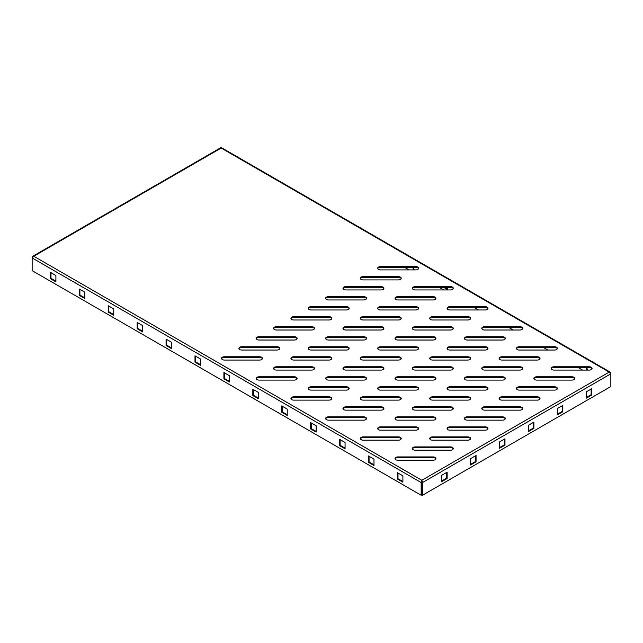 <?xml version="1.0" encoding="UTF-8"?>
<svg xmlns="http://www.w3.org/2000/svg" width="643" height="643" viewBox="0 0 643 643"><rect width="100%" height="100%" fill="white"/><g stroke="black" fill="none" stroke-linecap="round" stroke-linejoin="round"><path stroke-width="0.96" d="M430.569 319.507A2.861 1.656 0 0 0 432.594 319.989L467.758 319.989A2.861 1.656 0 0 0 470.628 318.341A2.861 1.656 0 0 0 467.758 316.686L432.594 316.686A2.861 1.656 0 0 0 429.733 318.341A2.861 1.656 0 0 0 430.569 319.507M447.922 309.492A2.861 1.656 0 0 0 449.939 309.974L485.111 309.974A2.861 1.656 0 0 0 487.973 308.327A2.861 1.656 0 0 0 485.111 306.671L449.939 306.671A2.861 1.656 0 0 0 447.078 308.327A2.861 1.656 0 0 0 447.922 309.492M395.871 339.544A2.861 1.656 0 0 0 397.896 340.026L433.06 340.026A2.861 1.656 0 0 0 435.922 338.371A2.861 1.656 0 0 0 433.06 336.723L397.896 336.723A2.861 1.656 0 0 0 395.035 338.371A2.861 1.656 0 0 0 395.871 339.544M413.216 329.521A2.861 1.656 0 0 0 415.241 330.012L450.413 330.012A2.861 1.656 0 0 0 453.275 328.356A2.861 1.656 0 0 0 450.413 326.7L415.241 326.7A2.861 1.656 0 0 0 412.38 328.356A2.861 1.656 0 0 0 413.216 329.521M361.173 399.641A2.861 1.656 0 0 0 363.191 400.123L398.363 400.123A2.861 1.656 0 0 0 401.224 398.475A2.861 1.656 0 0 0 398.363 396.819L363.191 396.819A2.861 1.656 0 0 0 360.329 398.475A2.861 1.656 0 0 0 361.173 399.641M378.518 389.626A2.861 1.656 0 0 0 380.543 390.108L415.716 390.108A2.861 1.656 0 0 0 418.577 388.46A2.861 1.656 0 0 0 415.716 386.805L380.543 386.805A2.861 1.656 0 0 0 377.682 388.46A2.861 1.656 0 0 0 378.518 389.626M326.467 419.678A2.861 1.656 0 0 0 328.493 420.16L363.665 420.16A2.861 1.656 0 0 0 366.526 418.505A2.861 1.656 0 0 0 363.665 416.857L328.493 416.857A2.861 1.656 0 0 0 325.631 418.505A2.861 1.656 0 0 0 326.467 419.678M343.82 409.655A2.861 1.656 0 0 0 345.846 410.146L381.01 410.146A2.861 1.656 0 0 0 383.879 408.49A2.861 1.656 0 0 0 381.01 406.834L345.846 406.834A2.861 1.656 0 0 0 342.984 408.49A2.861 1.656 0 0 0 343.82 409.655M447.922 389.626A2.861 1.656 0 0 0 449.939 390.108L485.111 390.108A2.861 1.656 0 0 0 487.973 388.46A2.861 1.656 0 0 0 485.111 386.805L449.939 386.805A2.861 1.656 0 0 0 447.078 388.46A2.861 1.656 0 0 0 447.922 389.626M430.569 399.641A2.861 1.656 0 0 0 432.594 400.123L467.758 400.123A2.861 1.656 0 0 0 470.628 398.475A2.861 1.656 0 0 0 467.758 396.819L432.594 396.819A2.861 1.656 0 0 0 429.733 398.475A2.861 1.656 0 0 0 430.569 399.641M482.62 369.588A2.861 1.656 0 0 0 484.645 370.079L519.809 370.079A2.861 1.656 0 0 0 522.671 368.423A2.861 1.656 0 0 0 519.809 366.767L484.645 366.767A2.861 1.656 0 0 0 481.784 368.423A2.861 1.656 0 0 0 482.62 369.588M465.267 379.611A2.861 1.656 0 0 0 467.292 380.093L502.464 380.093A2.861 1.656 0 0 0 505.326 378.438A2.861 1.656 0 0 0 502.464 376.79L467.292 376.79A2.861 1.656 0 0 0 464.431 378.438A2.861 1.656 0 0 0 465.267 379.611M378.518 429.693A2.861 1.656 0 0 0 380.543 430.175L415.716 430.175A2.861 1.656 0 0 0 418.577 428.527A2.861 1.656 0 0 0 415.716 426.872L380.543 426.872A2.861 1.656 0 0 0 377.682 428.527A2.861 1.656 0 0 0 378.518 429.693M361.173 439.708A2.861 1.656 0 0 0 363.191 440.19L398.363 440.19A2.861 1.656 0 0 0 401.224 438.542A2.861 1.656 0 0 0 398.363 436.886L363.191 436.886A2.861 1.656 0 0 0 360.329 438.542A2.861 1.656 0 0 0 361.173 439.708M413.216 409.655A2.861 1.656 0 0 0 415.241 410.146L450.413 410.146A2.861 1.656 0 0 0 453.275 408.49A2.861 1.656 0 0 0 450.413 406.834L415.241 406.834A2.861 1.656 0 0 0 412.38 408.49A2.861 1.656 0 0 0 413.216 409.655M395.871 419.678A2.861 1.656 0 0 0 397.896 420.16L433.06 420.16A2.861 1.656 0 0 0 435.922 418.505A2.861 1.656 0 0 0 433.06 416.857L397.896 416.857A2.861 1.656 0 0 0 395.035 418.505A2.861 1.656 0 0 0 395.871 419.678M447.922 429.693A2.861 1.656 0 0 0 449.939 430.175L485.111 430.175A2.861 1.656 0 0 0 487.973 428.527A2.861 1.656 0 0 0 485.111 426.872L449.939 426.872A2.861 1.656 0 0 0 447.078 428.527A2.861 1.656 0 0 0 447.922 429.693M465.267 419.678A2.861 1.656 0 0 0 467.292 420.16L502.464 420.16A2.861 1.656 0 0 0 505.326 418.505A2.861 1.656 0 0 0 502.464 416.857L467.292 416.857A2.861 1.656 0 0 0 464.431 418.505A2.861 1.656 0 0 0 465.267 419.678M413.216 449.73A2.861 1.656 0 0 0 415.241 450.213L450.413 450.213A2.861 1.656 0 0 0 453.275 448.557A2.861 1.656 0 0 0 450.413 446.909L415.241 446.909A2.861 1.656 0 0 0 412.38 448.557A2.861 1.656 0 0 0 413.216 449.73M430.569 439.708A2.861 1.656 0 0 0 432.594 440.19L467.758 440.19A2.861 1.656 0 0 0 470.628 438.542A2.861 1.656 0 0 0 467.758 436.886L432.594 436.886A2.861 1.656 0 0 0 429.733 438.542A2.861 1.656 0 0 0 430.569 439.708M517.318 389.626A2.861 1.656 0 0 0 519.343 390.108L554.507 390.108A2.861 1.656 0 0 0 557.377 388.46A2.861 1.656 0 0 0 554.507 386.805L519.343 386.805A2.861 1.656 0 0 0 516.482 388.46A2.861 1.656 0 0 0 517.318 389.626M534.671 379.611A2.861 1.656 0 0 0 536.688 380.093L571.86 380.093A2.861 1.656 0 0 0 574.721 378.438A2.861 1.656 0 0 0 571.86 376.79L536.688 376.79A2.861 1.656 0 0 0 533.827 378.438A2.861 1.656 0 0 0 534.671 379.611M482.62 409.655A2.861 1.656 0 0 0 484.645 410.146L519.809 410.146A2.861 1.656 0 0 0 522.671 408.49A2.861 1.656 0 0 0 519.809 406.834L484.645 406.834A2.861 1.656 0 0 0 481.784 408.49A2.861 1.656 0 0 0 482.62 409.655M499.965 399.641A2.861 1.656 0 0 0 501.99 400.123L537.162 400.123A2.861 1.656 0 0 0 540.024 398.475A2.861 1.656 0 0 0 537.162 396.819L501.99 396.819A2.861 1.656 0 0 0 499.129 398.475A2.861 1.656 0 0 0 499.965 399.641M413.216 369.588A2.861 1.656 0 0 0 415.241 370.079L450.413 370.079A2.861 1.656 0 0 0 453.275 368.423A2.861 1.656 0 0 0 450.413 366.767L415.241 366.767A2.861 1.656 0 0 0 412.38 368.423A2.861 1.656 0 0 0 413.216 369.588M430.569 359.574A2.861 1.656 0 0 0 432.594 360.056L467.758 360.056A2.861 1.656 0 0 0 470.628 358.408A2.861 1.656 0 0 0 467.758 356.752L432.594 356.752A2.861 1.656 0 0 0 429.733 358.408A2.861 1.656 0 0 0 430.569 359.574M395.871 379.611A2.861 1.656 0 0 0 397.896 380.093L433.06 380.093A2.861 1.656 0 0 0 435.922 378.438A2.861 1.656 0 0 0 433.06 376.79L397.896 376.79A2.861 1.656 0 0 0 395.035 378.438A2.861 1.656 0 0 0 395.871 379.611M499.965 359.574A2.861 1.656 0 0 0 501.99 360.056L537.162 360.056A2.861 1.656 0 0 0 540.024 358.408A2.861 1.656 0 0 0 537.162 356.752L501.99 356.752A2.861 1.656 0 0 0 499.129 358.408A2.861 1.656 0 0 0 499.965 359.574M395.871 459.745A2.861 1.656 0 0 0 397.896 460.227L433.06 460.227A2.861 1.656 0 0 0 435.922 458.572A2.861 1.656 0 0 0 433.06 456.924L397.896 456.924A2.861 1.656 0 0 0 395.035 458.572A2.861 1.656 0 0 0 395.871 459.745M482.62 329.521A2.861 1.656 0 0 0 484.645 330.012L519.809 330.012A2.861 1.656 0 0 0 522.671 328.356A2.861 1.656 0 0 0 519.809 326.7L484.645 326.7A2.861 1.656 0 0 0 481.784 328.356A2.861 1.656 0 0 0 482.62 329.521M447.922 349.559A2.861 1.656 0 0 0 449.939 350.041L485.111 350.041A2.861 1.656 0 0 0 487.973 348.393A2.861 1.656 0 0 0 485.111 346.738L449.939 346.738A2.861 1.656 0 0 0 447.078 348.393A2.861 1.656 0 0 0 447.922 349.559M465.267 339.544A2.861 1.656 0 0 0 467.292 340.026L502.464 340.026A2.861 1.656 0 0 0 505.326 338.371A2.861 1.656 0 0 0 502.464 336.723L467.292 336.723A2.861 1.656 0 0 0 464.431 338.371A2.861 1.656 0 0 0 465.267 339.544M309.122 309.492A2.861 1.656 0 0 0 311.148 309.974L346.312 309.974A2.861 1.656 0 0 0 349.173 308.327A2.861 1.656 0 0 0 346.312 306.671L311.148 306.671A2.861 1.656 0 0 0 308.278 308.327A2.861 1.656 0 0 0 309.122 309.492M326.467 299.477A2.861 1.656 0 0 0 328.493 299.959L363.665 299.959A2.861 1.656 0 0 0 366.526 298.304A2.861 1.656 0 0 0 363.665 296.656L328.493 296.656A2.861 1.656 0 0 0 325.631 298.304A2.861 1.656 0 0 0 326.467 299.477M274.424 329.521A2.861 1.656 0 0 0 276.442 330.012L311.614 330.012A2.861 1.656 0 0 0 314.475 328.356A2.861 1.656 0 0 0 311.614 326.7L276.442 326.7A2.861 1.656 0 0 0 273.58 328.356A2.861 1.656 0 0 0 274.424 329.521M291.769 319.507A2.861 1.656 0 0 0 293.795 319.989L328.967 319.989A2.861 1.656 0 0 0 331.828 318.341A2.861 1.656 0 0 0 328.967 316.686L293.795 316.686A2.861 1.656 0 0 0 290.933 318.341A2.861 1.656 0 0 0 291.769 319.507M257.071 379.611A2.861 1.656 0 0 0 259.097 380.093L294.261 380.093A2.861 1.656 0 0 0 297.13 378.438A2.861 1.656 0 0 0 294.261 376.79L259.097 376.79A2.861 1.656 0 0 0 256.236 378.438A2.861 1.656 0 0 0 257.071 379.611M378.518 269.425A2.861 1.656 0 0 0 380.543 269.907L415.716 269.907A2.861 1.656 0 0 0 418.577 268.252A2.861 1.656 0 0 0 415.716 266.604L380.543 266.604A2.861 1.656 0 0 0 377.682 268.252A2.861 1.656 0 0 0 378.518 269.425M343.82 289.454A2.861 1.656 0 0 0 345.846 289.945L381.01 289.945A2.861 1.656 0 0 0 383.879 288.289A2.861 1.656 0 0 0 381.01 286.633L345.846 286.633A2.861 1.656 0 0 0 342.984 288.289A2.861 1.656 0 0 0 343.82 289.454M361.173 279.44A2.861 1.656 0 0 0 363.191 279.922L398.363 279.922A2.861 1.656 0 0 0 401.224 278.274A2.861 1.656 0 0 0 398.363 276.619L363.191 276.619A2.861 1.656 0 0 0 360.329 278.274A2.861 1.656 0 0 0 361.173 279.44M222.374 359.574A2.861 1.656 0 0 0 224.399 360.056L259.563 360.056A2.861 1.656 0 0 0 262.424 358.408A2.861 1.656 0 0 0 259.563 356.752L224.399 356.752A2.861 1.656 0 0 0 221.53 358.408A2.861 1.656 0 0 0 222.374 359.574M257.071 339.544A2.861 1.656 0 0 0 259.097 340.026L294.261 340.026A2.861 1.656 0 0 0 297.13 338.371A2.861 1.656 0 0 0 294.261 336.723L259.097 336.723A2.861 1.656 0 0 0 256.236 338.371A2.861 1.656 0 0 0 257.071 339.544M239.718 349.559A2.861 1.656 0 0 0 241.744 350.041L276.916 350.041A2.861 1.656 0 0 0 279.777 348.393A2.861 1.656 0 0 0 276.916 346.738L241.744 346.738A2.861 1.656 0 0 0 238.883 348.393A2.861 1.656 0 0 0 239.718 349.559M413.216 289.454A2.861 1.656 0 0 0 415.241 289.945L450.413 289.945A2.861 1.656 0 0 0 453.275 288.289A2.861 1.656 0 0 0 450.413 286.633L415.241 286.633A2.861 1.656 0 0 0 412.38 288.289A2.861 1.656 0 0 0 413.216 289.454M517.318 349.559A2.861 1.656 0 0 0 519.343 350.041L554.507 350.041A2.861 1.656 0 0 0 557.377 348.393A2.861 1.656 0 0 0 554.507 346.738L519.343 346.738A2.861 1.656 0 0 0 516.482 348.393A2.861 1.656 0 0 0 517.318 349.559M309.122 389.626A2.861 1.656 0 0 0 311.148 390.108L346.312 390.108A2.861 1.656 0 0 0 349.173 388.46A2.861 1.656 0 0 0 346.312 386.805L311.148 386.805A2.861 1.656 0 0 0 308.278 388.46A2.861 1.656 0 0 0 309.122 389.626M291.769 399.641A2.861 1.656 0 0 0 293.795 400.123L328.967 400.123A2.861 1.656 0 0 0 331.828 398.475A2.861 1.656 0 0 0 328.967 396.819L293.795 396.819A2.861 1.656 0 0 0 290.933 398.475A2.861 1.656 0 0 0 291.769 399.641M361.173 359.574A2.861 1.656 0 0 0 363.191 360.056L398.363 360.056A2.861 1.656 0 0 0 401.224 358.408A2.861 1.656 0 0 0 398.363 356.752L363.191 356.752A2.861 1.656 0 0 0 360.329 358.408A2.861 1.656 0 0 0 361.173 359.574M378.518 349.559A2.861 1.656 0 0 0 380.543 350.041L415.716 350.041A2.861 1.656 0 0 0 418.577 348.393A2.861 1.656 0 0 0 415.716 346.738L380.543 346.738A2.861 1.656 0 0 0 377.682 348.393A2.861 1.656 0 0 0 378.518 349.559M326.467 379.611A2.861 1.656 0 0 0 328.493 380.093L363.665 380.093A2.861 1.656 0 0 0 366.526 378.438A2.861 1.656 0 0 0 363.665 376.79L328.493 376.79A2.861 1.656 0 0 0 325.631 378.438A2.861 1.656 0 0 0 326.467 379.611M343.82 369.588A2.861 1.656 0 0 0 345.846 370.079L381.01 370.079A2.861 1.656 0 0 0 383.879 368.423A2.861 1.656 0 0 0 381.01 366.767L345.846 366.767A2.861 1.656 0 0 0 342.984 368.423A2.861 1.656 0 0 0 343.82 369.588M309.122 349.559A2.861 1.656 0 0 0 311.148 350.041L346.312 350.041A2.861 1.656 0 0 0 349.173 348.393A2.861 1.656 0 0 0 346.312 346.738L311.148 346.738A2.861 1.656 0 0 0 308.278 348.393A2.861 1.656 0 0 0 309.122 349.559M326.467 339.544A2.861 1.656 0 0 0 328.493 340.026L363.665 340.026A2.861 1.656 0 0 0 366.526 338.371A2.861 1.656 0 0 0 363.665 336.723L328.493 336.723A2.861 1.656 0 0 0 325.631 338.371A2.861 1.656 0 0 0 326.467 339.544M274.424 369.588A2.861 1.656 0 0 0 276.442 370.079L311.614 370.079A2.861 1.656 0 0 0 314.475 368.423A2.861 1.656 0 0 0 311.614 366.767L276.442 366.767A2.861 1.656 0 0 0 273.58 368.423A2.861 1.656 0 0 0 274.424 369.588M291.769 359.574A2.861 1.656 0 0 0 293.795 360.056L328.967 360.056A2.861 1.656 0 0 0 331.828 358.408A2.861 1.656 0 0 0 328.967 356.752L293.795 356.752A2.861 1.656 0 0 0 290.933 358.408A2.861 1.656 0 0 0 291.769 359.574M378.518 309.492A2.861 1.656 0 0 0 380.543 309.974L415.716 309.974A2.861 1.656 0 0 0 418.577 308.327A2.861 1.656 0 0 0 415.716 306.671L380.543 306.671A2.861 1.656 0 0 0 377.682 308.327A2.861 1.656 0 0 0 378.518 309.492M395.871 299.477A2.861 1.656 0 0 0 397.896 299.959L433.06 299.959A2.861 1.656 0 0 0 435.922 298.304A2.861 1.656 0 0 0 433.06 296.656L397.896 296.656A2.861 1.656 0 0 0 395.035 298.304A2.861 1.656 0 0 0 395.871 299.477M343.82 329.521A2.861 1.656 0 0 0 345.846 330.012L381.01 330.012A2.861 1.656 0 0 0 383.879 328.356A2.861 1.656 0 0 0 381.01 326.7L345.846 326.7A2.861 1.656 0 0 0 342.984 328.356A2.861 1.656 0 0 0 343.82 329.521M361.173 319.507A2.861 1.656 0 0 0 363.191 319.989L398.363 319.989A2.861 1.656 0 0 0 401.224 318.341A2.861 1.656 0 0 0 398.363 316.686L363.191 316.686A2.861 1.656 0 0 0 360.329 318.341A2.861 1.656 0 0 0 361.173 319.507M552.015 369.588A2.861 1.656 0 0 0 554.041 370.079L589.213 370.079A2.861 1.656 0 0 0 592.074 368.423A2.861 1.656 0 0 0 589.213 366.767L554.041 366.767A2.861 1.656 0 0 0 551.18 368.423A2.861 1.656 0 0 0 552.015 369.588M470.563 318.671A2.861 1.656 0 0 0 467.758 317.353L432.594 317.353A2.861 1.656 0 0 0 429.789 318.671M487.916 308.656A2.861 1.656 0 0 0 485.111 307.338L449.939 307.338A2.861 1.656 0 0 0 447.142 308.656M435.866 338.708A2.861 1.656 0 0 0 433.06 337.39L397.896 337.39A2.861 1.656 0 0 0 395.091 338.708M453.219 328.694A2.861 1.656 0 0 0 450.413 327.367L415.241 327.367A2.861 1.656 0 0 0 412.436 328.694M401.168 398.805A2.861 1.656 0 0 0 398.363 397.487L363.191 397.487A2.861 1.656 0 0 0 360.393 398.805M418.513 388.79A2.861 1.656 0 0 0 415.716 387.472L380.543 387.472A2.861 1.656 0 0 0 377.738 388.79M366.47 418.842A2.861 1.656 0 0 0 363.665 417.524L328.493 417.524A2.861 1.656 0 0 0 325.688 418.842M383.815 408.827A2.861 1.656 0 0 0 381.01 407.509L345.846 407.509A2.861 1.656 0 0 0 343.041 408.827M487.916 388.79A2.861 1.656 0 0 0 485.111 387.472L449.939 387.472A2.861 1.656 0 0 0 447.142 388.79M470.563 398.805A2.861 1.656 0 0 0 467.758 397.487L432.594 397.487A2.861 1.656 0 0 0 429.789 398.805M522.614 368.76A2.861 1.656 0 0 0 519.809 367.442L484.645 367.442A2.861 1.656 0 0 0 481.84 368.76M505.261 378.775A2.861 1.656 0 0 0 502.464 377.457L467.292 377.457A2.861 1.656 0 0 0 464.487 378.775M418.513 428.857A2.861 1.656 0 0 0 415.716 427.539L380.543 427.539A2.861 1.656 0 0 0 377.738 428.857M401.168 438.872A2.861 1.656 0 0 0 398.363 437.553L363.191 437.553A2.861 1.656 0 0 0 360.393 438.872M453.219 408.827A2.861 1.656 0 0 0 450.413 407.509L415.241 407.509A2.861 1.656 0 0 0 412.436 408.827M435.866 418.842A2.861 1.656 0 0 0 433.06 417.524L397.896 417.524A2.861 1.656 0 0 0 395.091 418.842M487.916 428.857A2.861 1.656 0 0 0 485.111 427.539L449.939 427.539A2.861 1.656 0 0 0 447.142 428.857M505.261 418.842A2.861 1.656 0 0 0 502.464 417.524L467.292 417.524A2.861 1.656 0 0 0 464.487 418.842M453.219 448.894A2.861 1.656 0 0 0 450.413 447.576L415.241 447.576A2.861 1.656 0 0 0 412.436 448.894M470.563 438.872A2.861 1.656 0 0 0 467.758 437.553L432.594 437.553A2.861 1.656 0 0 0 429.789 438.872M557.312 388.79A2.861 1.656 0 0 0 554.507 387.472L519.343 387.472A2.861 1.656 0 0 0 516.538 388.79M574.665 378.775A2.861 1.656 0 0 0 571.86 377.457L536.688 377.457A2.861 1.656 0 0 0 533.891 378.775M522.614 408.827A2.861 1.656 0 0 0 519.809 407.509L484.645 407.509A2.861 1.656 0 0 0 481.84 408.827M539.967 398.805A2.861 1.656 0 0 0 537.162 397.487L501.99 397.487A2.861 1.656 0 0 0 499.185 398.805M453.219 368.76A2.861 1.656 0 0 0 450.413 367.442L415.241 367.442A2.861 1.656 0 0 0 412.436 368.76M470.563 358.738A2.861 1.656 0 0 0 467.758 357.42L432.594 357.42A2.861 1.656 0 0 0 429.789 358.738M435.866 378.775A2.861 1.656 0 0 0 433.06 377.457L397.896 377.457A2.861 1.656 0 0 0 395.091 378.775M539.967 358.738A2.861 1.656 0 0 0 537.162 357.42L501.99 357.42A2.861 1.656 0 0 0 499.185 358.738M435.866 458.909A2.861 1.656 0 0 0 433.06 457.591L397.896 457.591A2.861 1.656 0 0 0 395.091 458.909M522.614 328.694A2.861 1.656 0 0 0 519.809 327.367L484.645 327.367A2.861 1.656 0 0 0 481.84 328.694M487.916 348.723A2.861 1.656 0 0 0 485.111 347.405L449.939 347.405A2.861 1.656 0 0 0 447.142 348.723M505.261 338.708A2.861 1.656 0 0 0 502.464 337.39L467.292 337.39A2.861 1.656 0 0 0 464.487 338.708M349.117 308.656A2.861 1.656 0 0 0 346.312 307.338L311.148 307.338A2.861 1.656 0 0 0 308.343 308.656M366.47 298.641A2.861 1.656 0 0 0 363.665 297.323L328.493 297.323A2.861 1.656 0 0 0 325.688 298.641M314.419 328.694A2.861 1.656 0 0 0 311.614 327.367L276.442 327.367A2.861 1.656 0 0 0 273.645 328.694M331.764 318.671A2.861 1.656 0 0 0 328.967 317.353L293.795 317.353A2.861 1.656 0 0 0 290.99 318.671M297.066 378.775A2.861 1.656 0 0 0 294.261 377.457L259.097 377.457A2.861 1.656 0 0 0 256.292 378.775M418.513 268.597L418.513 268.581A2.861 1.656 0 0 0 415.716 267.271L380.543 267.271A2.861 1.656 0 0 0 377.738 268.589M383.815 288.627A2.861 1.656 0 0 0 381.01 287.3L345.846 287.3A2.861 1.656 0 0 0 343.041 288.627M401.168 278.604A2.861 1.656 0 0 0 398.363 277.286L363.191 277.286A2.861 1.656 0 0 0 360.393 278.604M262.368 358.738A2.861 1.656 0 0 0 259.563 357.42L224.399 357.42A2.861 1.656 0 0 0 221.594 358.738M297.066 338.708A2.861 1.656 0 0 0 294.261 337.39L259.097 337.39A2.861 1.656 0 0 0 256.292 338.708M279.721 348.723A2.861 1.656 0 0 0 276.916 347.405L241.744 347.405A2.861 1.656 0 0 0 238.939 348.723M453.219 288.627A2.861 1.656 0 0 0 450.413 287.3L415.241 287.3A2.861 1.656 0 0 0 412.436 288.627M557.312 348.723A2.861 1.656 0 0 0 554.507 347.405L519.343 347.405A2.861 1.656 0 0 0 516.538 348.723M349.117 388.79A2.861 1.656 0 0 0 346.312 387.472L311.148 387.472A2.861 1.656 0 0 0 308.343 388.79M331.764 398.805A2.861 1.656 0 0 0 328.967 397.487L293.795 397.487A2.861 1.656 0 0 0 290.99 398.805M401.168 358.738A2.861 1.656 0 0 0 398.363 357.42L363.191 357.42A2.861 1.656 0 0 0 360.393 358.738M418.513 348.723A2.861 1.656 0 0 0 415.716 347.405L380.543 347.405A2.861 1.656 0 0 0 377.738 348.723M366.47 378.775A2.861 1.656 0 0 0 363.665 377.457L328.493 377.457A2.861 1.656 0 0 0 325.688 378.775M383.815 368.76A2.861 1.656 0 0 0 381.01 367.442L345.846 367.442A2.861 1.656 0 0 0 343.041 368.76M349.117 348.723A2.861 1.656 0 0 0 346.312 347.405L311.148 347.405A2.861 1.656 0 0 0 308.343 348.723M366.47 338.708A2.861 1.656 0 0 0 363.665 337.39L328.493 337.39A2.861 1.656 0 0 0 325.688 338.708M314.419 368.76A2.861 1.656 0 0 0 311.614 367.442L276.442 367.442A2.861 1.656 0 0 0 273.645 368.76M331.764 358.738A2.861 1.656 0 0 0 328.967 357.42L293.795 357.42A2.861 1.656 0 0 0 290.99 358.738M418.513 308.656A2.861 1.656 0 0 0 415.716 307.338L380.543 307.338A2.861 1.656 0 0 0 377.738 308.656M435.866 298.641A2.861 1.656 0 0 0 433.06 297.323L397.896 297.323A2.861 1.656 0 0 0 395.091 298.641M383.815 328.694A2.861 1.656 0 0 0 381.01 327.367L345.846 327.367A2.861 1.656 0 0 0 343.041 328.694M401.168 318.671A2.861 1.656 0 0 0 398.363 317.353L363.191 317.353A2.861 1.656 0 0 0 360.393 318.671M592.01 368.76L592.01 368.752A2.861 1.656 0 0 0 589.213 367.442L554.041 367.442A2.861 1.656 0 0 0 551.236 368.76M220.477 148.445L221.843 148.445M32.15 257.176L32.15 257.964L33.782 256.236L32.592 256.372L32.15 257.176L32.729 257.513M610.271 373.374L610.85 373.036L610.408 372.233L609.218 372.096L610.85 373.824L610.85 386.515L422.523 495.247L421.945 494.909L421.84 480.948L421.736 494.909L421.157 495.247L32.15 270.655L32.15 257.964L421.157 482.555L421.736 482.226M582.582 370.079L578.017 367.442M547.884 350.041L543.319 347.405M513.186 330.012L508.621 327.367M478.488 309.974L473.915 307.338M443.791 289.945L439.217 287.3M409.085 269.907L404.519 267.271M413.023 267.271L413.425 269.907M443.557 287.3L447.432 289.543L447.432 287.3M586.52 367.442L586.922 370.079M413.602 267.271L413.602 269.345L414.582 269.907M444.715 287.3L447.432 288.876M587.099 367.442L587.099 369.508L588.08 370.079M610.85 373.036L610.85 373.824L422.523 482.555L422.523 495.247M446.563 472.517L446.563 478.191L441.645 481.028M475.482 455.823L475.482 461.497L470.563 464.334M504.393 439.129L504.393 444.803L499.482 447.641M533.312 422.427L533.312 428.109L528.393 430.947M562.231 405.733L562.231 411.416L557.312 414.253M591.142 389.039L591.142 394.722L586.231 397.559M441.645 481.695L447.142 478.529L447.142 472.179L441.645 475.354L441.645 481.695M470.563 458.66L470.563 465.002L476.061 461.827L476.061 455.485L470.563 458.66M499.482 441.966L499.482 448.308L504.972 445.133L504.972 438.791L499.482 441.966M528.393 425.272L528.393 431.614L533.891 428.439L533.891 422.097L528.393 425.272M557.312 408.57L557.312 414.92L562.81 411.745L562.81 405.403L557.312 408.57M586.231 391.876L586.231 398.226L591.721 395.051L591.721 388.71L586.231 391.876M421.84 480.948L421.84 480.281L609.218 372.096L221.16 148.051L33.782 256.236L421.84 480.281L422.523 482.555L421.945 482.226M421.84 480.281L421.157 482.555L421.157 495.247M55.901 281.192L50.99 278.355L50.99 272.68M84.82 297.886L79.901 295.049L79.901 289.374M113.739 314.58L108.82 311.742L108.82 306.068M142.65 331.282L137.739 328.436L137.739 322.762M171.568 347.976L166.65 345.138L166.65 339.456M200.487 364.669L195.568 361.832L195.568 356.15M229.398 381.363L224.487 378.526L224.487 372.852M258.317 398.057L253.398 395.22L253.398 389.545M287.236 414.751L282.317 411.914L282.317 406.239M316.147 431.445L311.236 428.608L311.236 422.933M345.066 448.139L340.147 445.302L340.147 439.627M373.985 464.833L369.066 461.995L369.066 456.321M402.896 481.527L397.985 478.689L397.985 473.015M50.411 272.343L50.411 278.692L55.901 281.859L55.901 275.517L50.411 272.343M79.322 289.037L79.322 295.386L84.82 298.553L84.82 292.211L79.322 289.037M108.241 305.738L108.241 312.08L113.739 315.255L113.739 308.905L108.241 305.738M137.16 322.432L137.16 328.774L142.65 331.949L142.65 325.599L137.16 322.432M166.079 339.126L166.079 345.468L171.568 348.643L171.568 342.293L166.079 339.126M194.99 355.82L194.99 362.162L200.487 365.337L200.487 358.995L194.99 355.82M223.909 372.514L223.909 378.856L229.398 382.03L229.398 375.689L223.909 372.514M252.828 389.208L252.828 395.549L258.317 398.724L258.317 392.383L252.828 389.208M281.738 405.902L281.738 412.243L287.236 415.418L287.236 409.077L281.738 405.902M310.657 422.596L310.657 428.945L316.147 432.112L316.147 425.77L310.657 422.596M339.576 439.29L339.576 445.639L345.066 448.806L345.066 442.464L339.576 439.29M368.487 455.983L368.487 462.333L373.985 465.5L373.985 459.158L368.487 455.983M397.406 472.685L397.406 479.027L402.896 482.202L402.896 475.852L397.406 472.685M591.142 394.722L591.721 395.051M562.231 411.416L562.81 411.745M533.312 428.109L533.891 428.439M504.393 444.803L504.972 445.133M475.482 461.497L476.061 461.827M446.563 478.191L447.142 478.529M397.985 478.689L397.406 479.027M369.066 461.995L368.487 462.333M340.147 445.302L339.576 445.639M311.236 428.608L310.657 428.945M282.317 411.914L281.738 412.243M253.398 395.22L252.828 395.549M224.487 378.526L223.909 378.856M195.568 361.832L194.99 362.162M166.65 345.138L166.079 345.468M137.739 328.436L137.16 328.774M108.82 311.742L108.241 312.08M79.901 295.049L79.322 295.386M50.99 278.355L50.411 278.692M587.099 369.508L586.52 369.846M413.602 269.345L413.023 269.674M554.041 367.442L554.041 366.767M589.213 367.442L589.213 366.767M363.191 317.353L363.191 316.686M398.363 317.353L398.363 316.686M345.846 327.367L345.846 326.7M381.01 327.367L381.01 326.7M397.896 297.323L397.896 296.656M433.06 297.323L433.06 296.656M380.543 307.338L380.543 306.671M415.716 307.338L415.716 306.671M293.795 357.42L293.795 356.752M328.967 357.42L328.967 356.752M276.442 367.442L276.442 366.767M311.614 367.442L311.614 366.767M328.493 337.39L328.493 336.723M363.665 337.39L363.665 336.723M311.148 347.405L311.148 346.738M346.312 347.405L346.312 346.738M345.846 367.442L345.846 366.767M381.01 367.442L381.01 366.767M328.493 377.457L328.493 376.79M363.665 377.457L363.665 376.79M380.543 347.405L380.543 346.738M415.716 347.405L415.716 346.738M363.191 357.42L363.191 356.752M398.363 357.42L398.363 356.752M293.795 397.487L293.795 396.819M328.967 397.487L328.967 396.819M311.148 387.472L311.148 386.805M346.312 387.472L346.312 386.805M519.343 347.405L519.343 346.738M554.507 347.405L554.507 346.738M415.241 287.3L415.241 286.633M450.413 287.3L450.413 286.633M241.744 347.405L241.744 346.738M276.916 347.405L276.916 346.738M259.097 337.39L259.097 336.723M294.261 337.39L294.261 336.723M224.399 357.42L224.399 356.752M259.563 357.42L259.563 356.752M363.191 277.286L363.191 276.619M398.363 277.286L398.363 276.619M345.846 287.3L345.846 286.633M381.01 287.3L381.01 286.633M380.543 267.271L380.543 266.604M415.716 267.271L415.716 266.604M259.097 377.457L259.097 376.79M294.261 377.457L294.261 376.79M293.795 317.353L293.795 316.686M328.967 317.353L328.967 316.686M276.442 327.367L276.442 326.7M311.614 327.367L311.614 326.7M328.493 297.323L328.493 296.656M363.665 297.323L363.665 296.656M311.148 307.338L311.148 306.671M346.312 307.338L346.312 306.671M467.292 337.39L467.292 336.723M502.464 337.39L502.464 336.723M449.939 347.405L449.939 346.738M485.111 347.405L485.111 346.738M484.645 327.367L484.645 326.7M519.809 327.367L519.809 326.7M397.896 457.591L397.896 456.924M433.06 457.591L433.06 456.924M501.99 357.42L501.99 356.752M537.162 357.42L537.162 356.752M397.896 377.457L397.896 376.79M433.06 377.457L433.06 376.79M432.594 357.42L432.594 356.752M467.758 357.42L467.758 356.752M415.241 367.442L415.241 366.767M450.413 367.442L450.413 366.767M501.99 397.487L501.99 396.819M537.162 397.487L537.162 396.819M484.645 407.509L484.645 406.834M519.809 407.509L519.809 406.834M536.688 377.457L536.688 376.79M571.86 377.457L571.86 376.79M519.343 387.472L519.343 386.805M554.507 387.472L554.507 386.805M432.594 437.553L432.594 436.886M467.758 437.553L467.758 436.886M415.241 447.576L415.241 446.909M450.413 447.576L450.413 446.909M467.292 417.524L467.292 416.857M502.464 417.524L502.464 416.857M449.939 427.539L449.939 426.872M485.111 427.539L485.111 426.872M397.896 417.524L397.896 416.857M433.06 417.524L433.06 416.857M415.241 407.509L415.241 406.834M450.413 407.509L450.413 406.834M363.191 437.553L363.191 436.886M398.363 437.553L398.363 436.886M380.543 427.539L380.543 426.872M415.716 427.539L415.716 426.872M467.292 377.457L467.292 376.79M502.464 377.457L502.464 376.79M484.645 367.442L484.645 366.767M519.809 367.442L519.809 366.767M432.594 397.487L432.594 396.819M467.758 397.487L467.758 396.819M449.939 387.472L449.939 386.805M485.111 387.472L485.111 386.805M345.846 407.509L345.846 406.834M381.01 407.509L381.01 406.834M328.493 417.524L328.493 416.857M363.665 417.524L363.665 416.857M380.543 387.472L380.543 386.805M415.716 387.472L415.716 386.805M363.191 397.487L363.191 396.819M398.363 397.487L398.363 396.819M415.241 327.367L415.241 326.7M450.413 327.367L450.413 326.7M397.896 337.39L397.896 336.723M433.06 337.39L433.06 336.723M449.939 307.338L449.939 306.671M485.111 307.338L485.111 306.671M432.594 317.353L432.594 316.686M467.758 317.353L467.758 316.686M32.592 256.372L220.718 147.753M221.602 147.753L610.408 372.233"/></g></svg>
